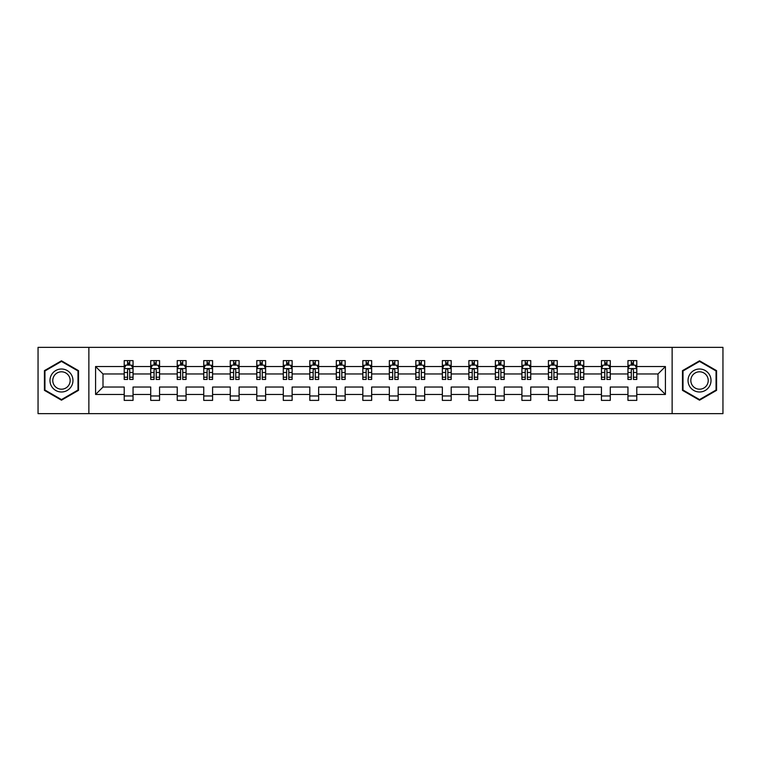 <?xml version="1.0" encoding="UTF-8"?>
<svg xmlns="http://www.w3.org/2000/svg" width="761" height="761" viewBox="0 0 761 761"><rect width="100%" height="100%" fill="white"/><g stroke="black" fill="none" stroke-linecap="round" stroke-linejoin="round"><path stroke-width="1.14" d="M672.134 413.642L722.95 413.642L722.95 347.358L672.134 347.358L672.134 413.642L88.866 413.642L88.866 347.358L38.05 347.358L38.05 413.642L88.866 413.642M636.786 394.464L636.786 387.035L657.999 387.035L665.418 394.464L636.786 394.464L636.786 400.381L627.949 400.381L627.949 394.464L610.274 394.464L610.274 400.381L601.437 400.381L601.437 394.464L583.763 394.464L583.763 400.381L574.926 400.381L574.926 394.464L557.252 394.464L557.252 400.381L548.415 400.381L548.415 394.464L530.74 394.464L530.74 400.381L521.903 400.381L521.903 394.464L504.22 394.464L504.22 400.381L495.382 400.381L495.382 394.464L477.708 394.464L477.708 400.381L468.871 400.381L468.871 394.464L451.197 394.464L451.197 400.381L442.36 400.381L442.36 394.464L424.686 394.464L424.686 400.381L415.848 400.381L415.848 394.464L398.174 394.464L398.174 400.381L389.337 400.381L389.337 394.464L371.663 394.464L371.663 400.381L362.826 400.381L362.826 394.464L345.152 394.464L345.152 400.381L336.314 400.381L336.314 394.464L318.64 394.464L318.64 400.381L309.803 400.381L309.803 394.464L292.129 394.464L292.129 400.381L283.292 400.381L283.292 394.464L265.618 394.464L265.618 400.381L256.78 400.381L256.78 394.464L239.097 394.464L239.097 400.381L230.26 400.381L230.26 394.464L212.585 394.464L212.585 400.381L203.748 400.381L203.748 394.464L186.074 394.464L186.074 400.381L177.237 400.381L177.237 394.464L159.563 394.464L159.563 400.381L150.726 400.381L150.726 394.464L133.051 394.464L133.051 400.381L124.214 400.381L124.214 394.464L95.582 394.464L95.582 366.536L124.214 366.536L124.214 360.619L133.051 360.619L133.051 366.536L150.726 366.536L150.726 360.619L159.563 360.619L159.563 366.536L177.237 366.536L177.237 360.619L186.074 360.619L186.074 366.536L203.748 366.536L203.748 360.619L212.585 360.619L212.585 366.536L230.26 366.536L230.26 360.619L239.097 360.619L239.097 366.536L256.78 366.536L256.78 360.619L265.618 360.619L265.618 366.536L283.292 366.536L283.292 360.619L292.129 360.619L292.129 366.536L309.803 366.536L309.803 360.619L318.64 360.619L318.64 366.536L336.314 366.536L336.314 360.619L345.152 360.619L345.152 366.536L362.826 366.536L362.826 360.619L371.663 360.619L371.663 366.536L389.337 366.536L389.337 360.619L398.174 360.619L398.174 366.536L415.848 366.536L415.848 360.619L424.686 360.619L424.686 366.536L442.36 366.536L442.36 360.619L451.197 360.619L451.197 366.536L468.871 366.536L468.871 360.619L477.708 360.619L477.708 366.536L495.382 366.536L495.382 360.619L504.22 360.619L504.22 366.536L521.903 366.536L521.903 360.619L530.74 360.619L530.74 366.536L548.415 366.536L548.415 360.619L557.252 360.619L557.252 366.536L574.926 366.536L574.926 360.619L583.763 360.619L583.763 366.536L601.437 366.536L601.437 360.619L610.274 360.619L610.274 366.536L627.949 366.536L627.949 360.619L636.786 360.619L636.786 366.536L665.418 366.536L665.418 394.464M672.134 347.358L88.866 347.358M627.949 366.536L627.949 373.965L610.274 373.965L610.274 366.536M610.274 394.464L610.274 387.035L627.949 387.035L627.949 394.464M601.437 366.536L601.437 373.965L583.763 373.965L583.763 366.536M583.763 394.464L583.763 387.035L601.437 387.035L601.437 394.464M574.926 366.536L574.926 373.965L557.252 373.965L557.252 366.536M557.252 394.464L557.252 387.035L574.926 387.035L574.926 394.464M548.415 366.536L548.415 373.965L530.74 373.965L530.74 366.536M530.74 394.464L530.74 387.035L548.415 387.035L548.415 394.464M521.903 366.536L521.903 373.965L504.22 373.965L504.22 366.536M504.22 394.464L504.22 387.035L521.903 387.035L521.903 394.464M495.382 366.536L495.382 373.965L477.708 373.965L477.708 366.536M477.708 394.464L477.708 387.035L495.382 387.035L495.382 394.464M468.871 366.536L468.871 373.965L451.197 373.965L451.197 366.536M451.197 394.464L451.197 387.035L468.871 387.035L468.871 394.464M442.36 366.536L442.36 373.965L424.686 373.965L424.686 366.536M424.686 394.464L424.686 387.035L442.36 387.035L442.36 394.464M415.848 366.536L415.848 373.965L398.174 373.965L398.174 366.536M398.174 394.464L398.174 387.035L415.848 387.035L415.848 394.464M389.337 366.536L389.337 373.965L371.663 373.965L371.663 366.536M371.663 394.464L371.663 387.035L389.337 387.035L389.337 394.464M362.826 366.536L362.826 373.965L345.152 373.965L345.152 366.536M345.152 394.464L345.152 387.035L362.826 387.035L362.826 394.464M336.314 366.536L336.314 373.965L318.64 373.965L318.64 366.536M318.64 394.464L318.64 387.035L336.314 387.035L336.314 394.464M309.803 366.536L309.803 373.965L292.129 373.965L292.129 366.536M292.129 394.464L292.129 387.035L309.803 387.035L309.803 394.464M283.292 366.536L283.292 373.965L265.618 373.965L265.618 366.536M265.618 394.464L265.618 387.035L283.292 387.035L283.292 394.464M256.78 366.536L256.78 373.965L239.097 373.965L239.097 366.536M239.097 394.464L239.097 387.035L256.78 387.035L256.78 394.464M230.26 366.536L230.26 373.965L212.585 373.965L212.585 366.536M212.585 394.464L212.585 387.035L230.26 387.035L230.26 394.464M203.748 366.536L203.748 373.965L186.074 373.965L186.074 366.536M186.074 394.464L186.074 387.035L203.748 387.035L203.748 394.464M177.237 366.536L177.237 373.965L159.563 373.965L159.563 366.536M159.563 394.464L159.563 387.035L177.237 387.035L177.237 394.464M150.726 366.536L150.726 373.965L133.051 373.965L133.051 366.536M133.051 394.464L133.051 387.035L150.726 387.035L150.726 394.464M124.214 366.536L124.214 373.965L103.001 373.965L103.001 387.035L124.214 387.035L124.214 394.464M95.582 366.536L103.001 373.965M657.999 387.035L657.999 373.965L636.786 373.965L636.786 366.536M631.307 365.033L633.428 365.033M604.795 365.033L606.917 365.033M578.284 365.033L580.405 365.033M551.773 365.033L553.894 365.033M525.261 365.033L527.383 365.033M498.74 365.033L500.862 365.033M472.229 365.033L474.35 365.033M445.718 365.033L447.839 365.033M419.206 365.033L421.328 365.033M392.695 365.033L394.816 365.033M366.184 365.033L368.305 365.033M339.672 365.033L341.794 365.033M313.161 365.033L315.282 365.033M286.65 365.033L288.771 365.033M260.138 365.033L262.26 365.033M233.617 365.033L235.739 365.033M207.106 365.033L209.227 365.033M180.595 365.033L182.716 365.033M154.083 365.033L156.205 365.033M127.572 365.033L129.693 365.033M124.214 395.967L133.051 395.967M150.726 395.967L159.563 395.967M177.237 395.967L186.074 395.967M203.748 395.967L212.585 395.967M230.26 395.967L239.097 395.967M256.78 395.967L265.618 395.967M283.292 395.967L292.129 395.967M309.803 395.967L318.64 395.967M336.314 395.967L345.152 395.967M362.826 395.967L371.663 395.967M389.337 395.967L398.174 395.967M415.848 395.967L424.686 395.967M442.36 395.967L451.197 395.967M468.871 395.967L477.708 395.967M495.382 395.967L504.22 395.967M521.903 395.967L530.74 395.967M548.415 395.967L557.252 395.967M574.926 395.967L583.763 395.967M601.437 395.967L610.274 395.967M627.949 395.967L636.786 395.967M103.001 387.035L95.582 394.464M665.418 366.536L657.999 373.965M78.526 370.655L61.47 360.809L44.414 370.655L44.414 390.345L61.47 400.191L78.526 390.345L78.526 370.655M682.474 370.655L682.474 390.345L699.53 400.191L716.586 390.345L716.586 370.655L699.53 360.809L682.474 370.655M129.693 362.911L127.572 362.911M125.879 365.337L124.214 365.337L124.214 360.619L127.572 360.619L127.572 365.118M124.214 377.228L124.214 379.444L127.572 379.444L127.572 377.228L124.214 377.228L124.214 373.965M133.051 373.965L133.051 379.444L129.693 379.444L129.693 369.979C128.989 368.619 128.286 368.619 127.572 369.979L127.572 377.228M131.387 365.337L133.051 365.337L133.051 360.619L129.693 360.619L129.693 365.118M133.051 368.657L131.282 365.118L125.984 365.118L124.214 368.657M156.205 362.911L154.083 362.911M152.39 365.337L150.726 365.337L150.726 360.619L154.083 360.619L154.083 365.118M150.726 377.228L150.726 379.444L154.083 379.444L154.083 377.228L150.726 377.228L150.726 373.965M159.563 373.965L159.563 379.444L156.205 379.444L156.205 369.979C155.501 368.619 154.797 368.619 154.083 369.979L154.083 377.228M157.907 365.337L159.563 365.337L159.563 360.619L156.205 360.619L156.205 365.118M159.563 368.657L157.793 365.118L152.495 365.118L150.726 368.657M182.716 362.911L180.595 362.911M178.902 365.337L177.237 365.337L177.237 360.619L180.595 360.619L180.595 365.118M177.237 377.228L177.237 379.444L180.595 379.444L180.595 377.228L177.237 377.228L177.237 373.965M186.074 373.965L186.074 379.444L182.716 379.444L182.716 369.979C182.012 368.619 181.308 368.619 180.595 369.979L180.595 377.228M184.419 365.337L186.074 365.337L186.074 360.619L182.716 360.619L182.716 365.118M186.074 368.657L184.305 365.118L179.006 365.118L177.237 368.657M51.52 374.754A11.491 11.491 0 0 0 55.724 390.45A11.491 11.491 0 0 0 71.42 386.246A11.491 11.491 0 0 0 67.215 370.55A11.491 11.491 0 0 0 51.52 374.754M53.936 376.153A8.694 8.694 0 0 0 57.123 388.034A8.694 8.694 0 0 0 69.004 384.847A8.694 8.694 0 0 0 65.817 372.966A8.694 8.694 0 0 0 53.936 376.153M77.993 370.959L77.993 390.041L61.47 399.582L44.947 390.041L44.947 370.959L61.47 361.418L77.993 370.959M689.58 374.754A11.491 11.491 0 0 0 693.785 390.45A11.491 11.491 0 0 0 709.48 386.246A11.491 11.491 0 0 0 705.276 370.55A11.491 11.491 0 0 0 689.58 374.754M691.996 376.153A8.694 8.694 0 0 0 695.183 388.034A8.694 8.694 0 0 0 707.064 384.847A8.694 8.694 0 0 0 703.877 372.966A8.694 8.694 0 0 0 691.996 376.153M716.053 370.959L716.053 390.041L699.53 399.582L683.007 390.041L683.007 370.959L699.53 361.418L716.053 370.959M209.227 362.911L207.106 362.911M205.413 365.337L203.748 365.337L203.748 360.619L207.106 360.619L207.106 365.118M203.748 377.228L203.748 379.444L207.106 379.444L207.106 377.228L203.748 377.228L203.748 373.965M212.585 373.965L212.585 379.444L209.227 379.444L209.227 369.979C208.524 368.619 207.82 368.619 207.106 369.979L207.106 377.228M210.93 365.337L212.585 365.337L212.585 360.619L209.227 360.619L209.227 365.118M212.585 368.657L210.826 365.118L205.518 365.118L203.748 368.657M235.739 362.911L233.617 362.911M231.924 365.337L230.26 365.337L230.26 360.619L233.617 360.619L233.617 365.118M230.26 377.228L230.26 379.444L233.617 379.444L233.617 377.228L230.26 377.228L230.26 373.965M239.097 373.965L239.097 379.444L235.739 379.444L235.739 369.979C235.035 368.619 234.331 368.619 233.617 369.979L233.617 377.228M237.442 365.337L239.097 365.337L239.097 360.619L235.739 360.619L235.739 365.118M239.097 368.657L237.337 365.118L232.029 365.118L230.26 368.657M262.26 362.911L260.138 362.911M258.436 365.337L256.78 365.337L256.78 360.619L260.138 360.619L260.138 365.118M256.78 377.228L256.78 379.444L260.138 379.444L260.138 377.228L256.78 377.228L256.78 373.965M265.618 373.965L265.618 379.444L262.26 379.444L262.26 369.979C261.546 368.619 260.842 368.619 260.138 369.979L260.138 377.228M263.953 365.337L265.618 365.337L265.618 360.619L262.26 360.619L262.26 365.118M265.618 368.657L263.848 365.118L258.54 365.118L256.78 368.657M288.771 362.911L286.65 362.911M284.947 365.337L283.292 365.337L283.292 360.619L286.65 360.619L286.65 365.118M283.292 377.228L283.292 379.444L286.65 379.444L286.65 377.228L283.292 377.228L283.292 373.965M292.129 373.965L292.129 379.444L288.771 379.444L288.771 369.979C288.058 368.619 287.354 368.619 286.65 369.979L286.65 377.228M290.464 365.337L292.129 365.337L292.129 360.619L288.771 360.619L288.771 365.118M292.129 368.657L290.36 365.118L285.052 365.118L283.292 368.657M315.282 362.911L313.161 362.911M311.458 365.337L309.803 365.337L309.803 360.619L313.161 360.619L313.161 365.118M309.803 377.228L309.803 379.444L313.161 379.444L313.161 377.228L309.803 377.228L309.803 373.965M318.64 373.965L318.64 379.444L315.282 379.444L315.282 369.979C314.578 368.619 313.865 368.619 313.161 369.979L313.161 377.228M316.976 365.337L318.64 365.337L318.64 360.619L315.282 360.619L315.282 365.118M318.64 368.657L316.871 365.118L311.572 365.118L309.803 368.657M341.794 362.911L339.672 362.911M337.97 365.337L336.314 365.337L336.314 360.619L339.672 360.619L339.672 365.118M336.314 377.228L336.314 379.444L339.672 379.444L339.672 377.228L336.314 377.228L336.314 373.965M345.152 373.965L345.152 379.444L341.794 379.444L341.794 369.979C341.09 368.619 340.376 368.619 339.672 369.979L339.672 377.228M343.487 365.337L345.152 365.337L345.152 360.619L341.794 360.619L341.794 365.118M345.152 368.657L343.382 365.118L338.084 365.118L336.314 368.657M368.305 362.911L366.184 362.911M364.49 365.337L362.826 365.337L362.826 360.619L366.184 360.619L366.184 365.118M362.826 377.228L362.826 379.444L366.184 379.444L366.184 377.228L362.826 377.228L362.826 373.965M371.663 373.965L371.663 379.444L368.305 379.444L368.305 369.979C367.601 368.619 366.888 368.619 366.184 369.979L366.184 377.228M369.998 365.337L371.663 365.337L371.663 360.619L368.305 360.619L368.305 365.118M371.663 368.657L369.894 365.118L364.595 365.118L362.826 368.657M394.816 362.911L392.695 362.911M391.002 365.337L389.337 365.337L389.337 360.619L392.695 360.619L392.695 365.118M389.337 377.228L389.337 379.444L392.695 379.444L392.695 377.228L389.337 377.228L389.337 373.965M398.174 373.965L398.174 379.444L394.816 379.444L394.816 369.979C394.112 368.619 393.399 368.619 392.695 369.979L392.695 377.228M396.51 365.337L398.174 365.337L398.174 360.619L394.816 360.619L394.816 365.118M398.174 368.657L396.405 365.118L391.106 365.118L389.337 368.657M421.328 362.911L419.206 362.911M417.513 365.337L415.848 365.337L415.848 360.619L419.206 360.619L419.206 365.118M415.848 377.228L415.848 379.444L419.206 379.444L419.206 377.228L415.848 377.228L415.848 373.965M424.686 373.965L424.686 379.444L421.328 379.444L421.328 369.979C420.624 368.619 419.92 368.619 419.206 369.979L419.206 377.228M423.03 365.337L424.686 365.337L424.686 360.619L421.328 360.619L421.328 365.118M424.686 368.657L422.916 365.118L417.618 365.118L415.848 368.657M447.839 362.911L445.718 362.911M444.024 365.337L442.36 365.337L442.36 360.619L445.718 360.619L445.718 365.118M442.36 377.228L442.36 379.444L445.718 379.444L445.718 377.228L442.36 377.228L442.36 373.965M451.197 373.965L451.197 379.444L447.839 379.444L447.839 369.979C447.135 368.619 446.431 368.619 445.718 369.979L445.718 377.228M449.542 365.337L451.197 365.337L451.197 360.619L447.839 360.619L447.839 365.118M451.197 368.657L449.428 365.118L444.129 365.118L442.36 368.657M474.35 362.911L472.229 362.911M470.536 365.337L468.871 365.337L468.871 360.619L472.229 360.619L472.229 365.118M468.871 377.228L468.871 379.444L472.229 379.444L472.229 377.228L468.871 377.228L468.871 373.965M477.708 373.965L477.708 379.444L474.35 379.444L474.35 369.979C473.646 368.619 472.942 368.619 472.229 369.979L472.229 377.228M476.053 365.337L477.708 365.337L477.708 360.619L474.35 360.619L474.35 365.118M477.708 368.657L475.948 365.118L470.64 365.118L468.871 368.657M500.862 362.911L498.74 362.911M497.047 365.337L495.382 365.337L495.382 360.619L498.74 360.619L498.74 365.118M495.382 377.228L495.382 379.444L498.74 379.444L498.74 377.228L495.382 377.228L495.382 373.965M504.22 373.965L504.22 379.444L500.862 379.444L500.862 369.979C500.158 368.619 499.454 368.619 498.74 369.979L498.74 377.228M502.564 365.337L504.22 365.337L504.22 360.619L500.862 360.619L500.862 365.118M504.22 368.657L502.46 365.118L497.152 365.118L495.382 368.657M527.383 362.911L525.261 362.911M523.558 365.337L521.903 365.337L521.903 360.619L525.261 360.619L525.261 365.118M521.903 377.228L521.903 379.444L525.261 379.444L525.261 377.228L521.903 377.228L521.903 373.965M530.74 373.965L530.74 379.444L527.383 379.444L527.383 369.979C526.669 368.619 525.965 368.619 525.261 369.979L525.261 377.228M529.076 365.337L530.74 365.337L530.74 360.619L527.383 360.619L527.383 365.118M530.74 368.657L528.971 365.118L523.663 365.118L521.903 368.657M553.894 362.911L551.773 362.911M550.07 365.337L548.415 365.337L548.415 360.619L551.773 360.619L551.773 365.118M548.415 377.228L548.415 379.444L551.773 379.444L551.773 377.228L548.415 377.228L548.415 373.965M557.252 373.965L557.252 379.444L553.894 379.444L553.894 369.979C553.18 368.619 552.476 368.619 551.773 369.979L551.773 377.228M555.587 365.337L557.252 365.337L557.252 360.619L553.894 360.619L553.894 365.118M557.252 368.657L555.482 365.118L550.174 365.118L548.415 368.657M580.405 362.911L578.284 362.911M576.581 365.337L574.926 365.337L574.926 360.619L578.284 360.619L578.284 365.118M574.926 377.228L574.926 379.444L578.284 379.444L578.284 377.228L574.926 377.228L574.926 373.965M583.763 373.965L583.763 379.444L580.405 379.444L580.405 369.979C579.692 368.619 578.988 368.619 578.284 369.979L578.284 377.228M582.098 365.337L583.763 365.337L583.763 360.619L580.405 360.619L580.405 365.118M583.763 368.657L581.994 365.118L576.695 365.118L574.926 368.657M606.917 362.911L604.795 362.911M603.092 365.337L601.437 365.337L601.437 360.619L604.795 360.619L604.795 365.118M601.437 377.228L601.437 379.444L604.795 379.444L604.795 377.228L601.437 377.228L601.437 373.965M610.274 373.965L610.274 379.444L606.917 379.444L606.917 369.979C606.213 368.619 605.499 368.619 604.795 369.979L604.795 377.228M608.61 365.337L610.274 365.337L610.274 360.619L606.917 360.619L606.917 365.118M610.274 368.657L608.505 365.118L603.207 365.118L601.437 368.657M633.428 362.911L631.307 362.911M629.613 365.337L627.949 365.337L627.949 360.619L631.307 360.619L631.307 365.118M627.949 377.228L627.949 379.444L631.307 379.444L631.307 377.228L627.949 377.228L627.949 373.965M636.786 373.965L636.786 379.444L633.428 379.444L633.428 369.979C632.724 368.619 632.01 368.619 631.307 369.979L631.307 377.228M635.121 365.337L636.786 365.337L636.786 360.619L633.428 360.619L633.428 365.118M636.786 368.657L635.016 365.118L629.718 365.118L627.949 368.657M133.004 368.571L124.262 368.571M133.051 377.228L129.693 377.228M127.572 372.49L124.214 372.49M133.051 372.49L129.693 372.49M129.693 364.034L127.572 364.034M159.525 368.571L150.773 368.571M159.563 377.228L156.205 377.228M154.083 372.49L150.726 372.49M159.563 372.49L156.205 372.49M156.205 364.034L154.083 364.034M186.036 368.571L177.284 368.571M186.074 377.228L182.716 377.228M180.595 372.49L177.237 372.49M186.074 372.49L182.716 372.49M182.716 364.034L180.595 364.034M212.547 368.571L203.796 368.571M212.585 377.228L209.227 377.228M207.106 372.49L203.748 372.49M212.585 372.49L209.227 372.49M209.227 364.034L207.106 364.034M239.059 368.571L230.307 368.571M239.097 377.228L235.739 377.228M233.617 372.49L230.26 372.49M239.097 372.49L235.739 372.49M235.739 364.034L233.617 364.034M265.57 368.571L256.818 368.571M265.618 377.228L262.26 377.228M260.138 372.49L256.78 372.49M265.618 372.49L262.26 372.49M262.26 364.034L260.138 364.034M292.081 368.571L283.33 368.571M292.129 377.228L288.771 377.228M286.65 372.49L283.292 372.49M292.129 372.49L288.771 372.49M288.771 364.034L286.65 364.034M318.593 368.571L309.841 368.571M318.64 377.228L315.282 377.228M313.161 372.49L309.803 372.49M318.64 372.49L315.282 372.49M315.282 364.034L313.161 364.034M345.104 368.571L336.352 368.571M345.152 377.228L341.794 377.228M339.672 372.49L336.314 372.49M345.152 372.49L341.794 372.49M341.794 364.034L339.672 364.034M371.615 368.571L362.873 368.571M371.663 377.228L368.305 377.228M366.184 372.49L362.826 372.49M371.663 372.49L368.305 372.49M368.305 364.034L366.184 364.034M398.127 368.571L389.385 368.571M398.174 377.228L394.816 377.228M392.695 372.49L389.337 372.49M398.174 372.49L394.816 372.49M394.816 364.034L392.695 364.034M424.648 368.571L415.896 368.571M424.686 377.228L421.328 377.228M419.206 372.49L415.848 372.49M424.686 372.49L421.328 372.49M421.328 364.034L419.206 364.034M451.159 368.571L442.407 368.571M451.197 377.228L447.839 377.228M445.718 372.49L442.36 372.49M451.197 372.49L447.839 372.49M447.839 364.034L445.718 364.034M477.67 368.571L468.919 368.571M477.708 377.228L474.35 377.228M472.229 372.49L468.871 372.49M477.708 372.49L474.35 372.49M474.35 364.034L472.229 364.034M504.182 368.571L495.43 368.571M504.22 377.228L500.862 377.228M498.74 372.49L495.382 372.49M504.22 372.49L500.862 372.49M500.862 364.034L498.74 364.034M530.693 368.571L521.941 368.571M530.74 377.228L527.383 377.228M525.261 372.49L521.903 372.49M530.74 372.49L527.383 372.49M527.383 364.034L525.261 364.034M557.204 368.571L548.453 368.571M557.252 377.228L553.894 377.228M551.773 372.49L548.415 372.49M557.252 372.49L553.894 372.49M553.894 364.034L551.773 364.034M583.716 368.571L574.964 368.571M583.763 377.228L580.405 377.228M578.284 372.49L574.926 372.49M583.763 372.49L580.405 372.49M580.405 364.034L578.284 364.034M610.227 368.571L601.475 368.571M610.274 377.228L606.917 377.228M604.795 372.49L601.437 372.49M610.274 372.49L606.917 372.49M606.917 364.034L604.795 364.034M636.738 368.571L627.996 368.571M636.786 377.228L633.428 377.228M631.307 372.49L627.949 372.49M636.786 372.49L633.428 372.49M633.428 364.034L631.307 364.034"/></g></svg>
